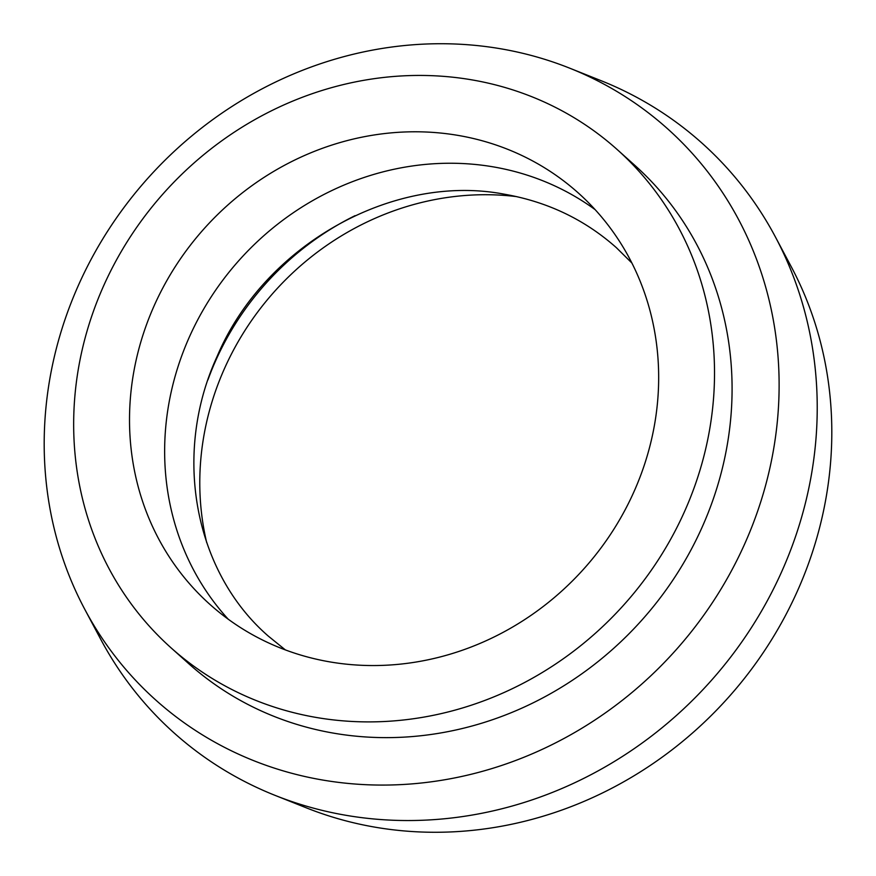 <?xml version="1.0" encoding="UTF-8"?>
<svg xmlns="http://www.w3.org/2000/svg" width="876" height="876" viewBox="0 0 876 876"><rect width="100%" height="100%" fill="white"/><g stroke="black" fill="none" stroke-linecap="round" stroke-linejoin="round"><path stroke-width="1.31" d="M355.021 215.682A276.126 254.916 -48.1 0 0 207.919 379.921M516.533 196.607A276.126 254.916 -48.1 0 0 206.681 542.551M457.787 135.353A276.126 254.916 -48.1 0 0 162.772 288.04A276.126 254.916 -48.1 0 0 209.868 604.352A276.126 254.916 -48.1 0 0 330.383 661.982A276.126 254.916 -48.1 0 0 625.409 509.295A276.126 254.916 -48.1 0 0 578.313 192.983A276.126 254.916 -48.1 0 0 457.787 135.353M595.089 209.605A276.126 254.916 -48.1 0 0 492.925 166.812A276.126 254.916 -48.1 0 0 204.086 308.385A276.126 254.916 -48.1 0 0 228.22 619.201M84.797 609.357L100.674 639.195A395.777 365.38 -48.1 0 0 275.042 795.364L306.436 807.88A383.502 354.057 -48.1 0 0 375.87 827.316A383.502 354.057 -48.1 0 0 752.418 667.961A383.502 354.057 -48.1 0 0 791.203 266.643L775.326 236.805A395.777 365.38 -48.1 0 0 600.958 80.636L569.564 68.12A383.502 354.057 -48.1 0 0 500.13 48.684A383.502 354.057 -48.1 0 0 123.582 208.039A383.502 354.057 -48.1 0 0 84.797 609.357A383.502 354.057 -48.1 0 0 323.178 780.122A383.502 354.057 -48.1 0 0 757.62 511.255A383.502 354.057 -48.1 0 0 569.564 68.12M275.042 795.364A395.777 365.38 -48.1 0 0 346.688 815.425A395.777 365.38 -48.1 0 0 735.293 650.967A395.777 365.38 -48.1 0 0 775.326 236.805M170.973 647.769L188.537 663.504A334.413 308.735 -48.1 0 0 334.501 733.311A334.413 308.735 -48.1 0 0 691.81 548.376A334.413 308.735 -48.1 0 0 634.772 165.301L617.208 149.566A334.413 308.735 -48.1 0 0 471.244 79.76A334.413 308.735 -48.1 0 0 113.935 264.694A334.413 308.735 -48.1 0 0 170.973 647.769A334.413 308.735 -48.1 0 0 316.937 717.575A334.413 308.735 -48.1 0 0 674.246 532.652A334.413 308.735 -48.1 0 0 617.208 149.566M285.357 649.904L268.406 636.184C194.538 572.148 171.926 454.677 217.138 356.368C264.388 244.678 393.423 172.835 504.51 194.231C547.434 201.754 584.73 219.569 616.375 247.678L631.881 263.019"/></g></svg>
